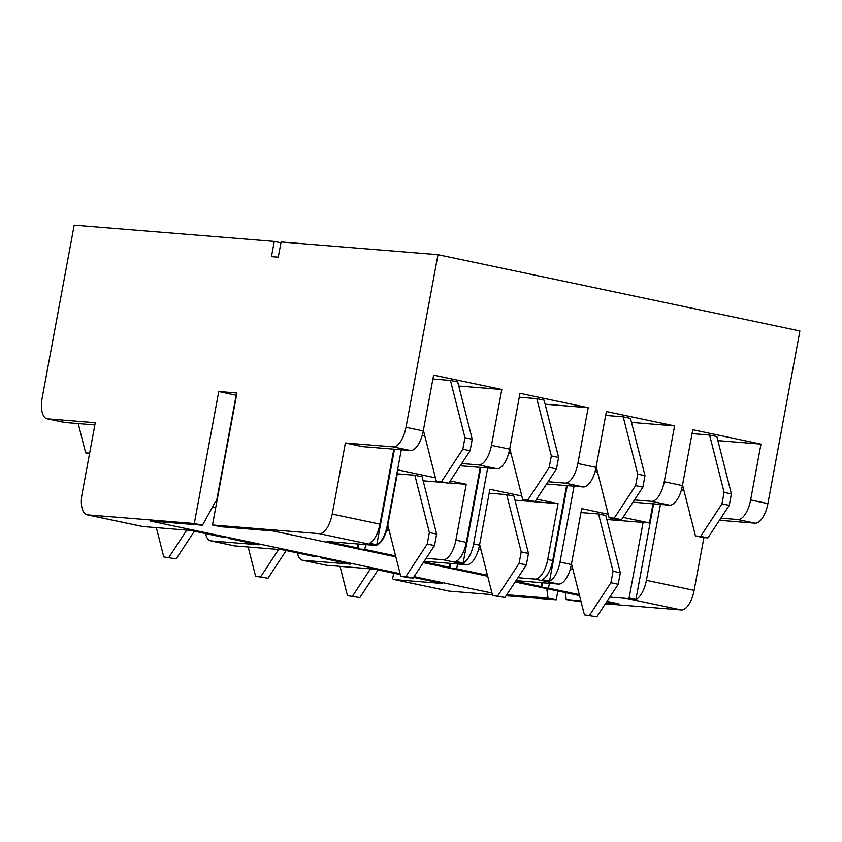 <?xml version="1.0" encoding="UTF-8"?>
<svg xmlns="http://www.w3.org/2000/svg" width="842" height="842" viewBox="0 0 842 842"><rect width="100%" height="100%" fill="white"/><g stroke="black" fill="none" stroke-linecap="round" stroke-linejoin="round"><path stroke-width="1.26" d="M397.308 473.825L414.853 475.246L429.357 532.544L427.231 544.027L405.865 576.549L400.718 576.128L387.804 525.124M427.231 544.027L434.504 545.563L436.64 534.07L429.357 532.544M400.718 576.128L407.991 577.665L413.138 578.086L405.865 576.549M413.138 578.086L434.504 545.563M386.688 530.028L389.172 530.555M436.64 534.07L422.126 476.782L414.853 475.246M400.097 573.686L150.192 520.998L202.48 525.24L194.302 523.514L218.762 391.519L236.949 392.993L212.489 524.987L220.667 526.713L272.966 530.955L350.714 547.342L357.534 547.9L358.26 544.006M365.702 544.606L364.807 549.437L357.987 548.879L358.881 544.058M692.061 433.63L709.596 435.051L724.109 492.349L721.983 503.832L700.618 536.354L695.471 535.933L682.546 484.929M721.983 503.832L729.256 505.368L731.393 493.886L724.109 492.349M695.471 535.933L702.744 537.47L707.89 537.891L700.618 536.354M707.89 537.891L729.256 505.368M681.431 489.833L683.925 490.36M731.393 493.886L716.879 436.588L709.596 435.051M606.84 519.535L649.466 522.935L653.013 503.811M660.454 504.421L646.393 580.317A20.682 9.062 101.9 0 1 635.921 599.43L653.634 503.863M605.672 415.422L623.217 416.843L637.72 474.141L635.594 485.623L614.228 518.146L609.082 517.725L596.168 466.721M635.594 485.623L642.867 487.16L645.004 475.667L637.72 474.141M609.082 517.725L616.355 519.261L621.501 519.682L614.228 518.146M621.501 519.682L642.867 487.16M595.052 471.625L597.536 472.151M645.004 475.667L630.49 418.379L623.217 416.843M574.065 486.202L560.004 562.109A20.682 9.062 101.9 0 1 549.531 581.212L542.259 579.685A20.682 9.062 -78.1 0 0 552.72 560.572L566.624 485.602M549.531 581.212L567.245 485.655M432.893 378.995L450.438 380.426L464.952 437.714L462.816 449.207L441.45 481.719L436.303 481.308L423.389 430.294M462.816 449.207L470.089 450.733L472.225 439.25L464.952 437.714M436.303 481.308L448.723 483.255L441.45 481.719M448.723 483.255L470.089 450.733M422.274 435.198L424.757 435.724M472.225 439.25L457.711 381.952L450.438 380.426M401.287 449.786L387.225 525.682A20.682 9.062 101.9 0 1 376.753 544.795L369.48 543.258A20.682 9.062 -78.1 0 0 379.952 524.145L393.845 449.175M376.753 544.795L394.466 449.228M194.302 523.514L87.431 514.851A20.682 9.062 101.9 0 1 86.936 514.778A20.682 9.062 101.9 0 1 82.106 493.801L95.272 422.726L47.531 418.853A20.682 9.062 101.9 0 1 47.026 418.779A20.682 9.062 101.9 0 1 42.195 397.813L74.191 225.193L274.271 241.422L271.45 256.652L278.27 257.199L281.091 241.97L437.977 254.694L799.9 330.99L767.904 503.6L750.632 499.959A20.682 9.062 101.9 0 1 737.771 519.535L720.857 518.156M274.271 241.422L280.933 242.822M437.977 254.694L405.991 427.315A20.682 9.062 101.9 0 1 393.13 446.881L345.378 443.008L362.66 446.649L410.401 450.523A20.682 9.062 -78.1 0 0 423.263 430.957L433.619 375.111L501.811 389.488L491.465 445.334A20.682 9.062 101.9 0 1 478.603 464.9L461.69 463.532M460.216 465.763L496.791 468.731A20.682 9.062 -78.1 0 0 509.652 449.165L519.998 393.319L588.2 407.696L577.854 463.542A20.682 9.062 101.9 0 1 564.993 483.108L548.079 481.74M546.605 483.982L583.18 486.95A20.682 9.062 -78.1 0 0 596.041 467.373L606.387 411.527L674.589 425.905L664.243 481.75A20.682 9.062 101.9 0 1 651.382 501.327L634.468 499.948M632.995 502.19L669.569 505.158A20.682 9.062 -78.1 0 0 682.43 485.581L692.777 429.736L760.979 444.113L750.632 499.959M235.213 538.922L228.392 538.375L258.852 544.795L211.11 540.922A20.682 9.062 101.9 0 1 210.605 540.848L234.244 545.837A20.682 9.062 -78.1 0 0 234.75 545.9L282.502 549.773L312.961 556.194L319.781 556.751M210.605 540.848A20.682 9.062 101.9 0 1 205.574 533.565M327.054 558.288L320.234 557.73L350.693 564.151L302.952 560.277A20.682 9.062 101.9 0 1 302.446 560.214L326.096 565.192A20.682 9.062 -78.1 0 0 326.591 565.266L374.343 569.139L400.339 574.623M302.446 560.214A20.682 9.062 101.9 0 1 297.415 552.92M86.936 514.778L142.403 526.471A20.682 9.062 -78.1 0 0 142.908 526.545L190.65 530.418L221.12 536.838L227.94 537.385M516.03 580.633L558.509 584.074A20.682 9.062 -78.1 0 0 571.371 564.498L581.717 508.652L608.198 514.241M623.027 517.367L649.466 522.935M580.991 512.546L598.536 513.967L605.808 515.504L620.322 572.802L613.05 571.265L610.924 582.748L618.196 584.285L620.322 572.802M635.921 599.43L629.1 597.988L643.099 522.482M579.275 594.599L579.096 593.863M629.1 597.988A20.682 9.062 101.9 0 1 626.711 598.452L609.787 597.073M549.394 583.338L548.5 588.158L541.68 587.6L579.528 595.578M578.959 594.578L548.5 588.158M514.988 500.18L558.078 503.674L547.721 559.52A20.682 9.062 101.9 0 1 534.87 579.086L517.946 577.717M487.434 575.244L487.244 574.507M457.553 563.972L456.659 568.792L449.838 568.245L487.686 576.223M487.118 575.212L456.659 568.792M424.189 561.267L466.668 564.708A20.682 9.062 -78.1 0 0 479.519 545.142L489.876 489.297L521.808 496.022M448.954 482.908L466.226 484.308L455.88 540.154A20.682 9.062 101.9 0 1 443.018 559.73L426.105 558.351M423.147 480.814L440.766 482.245M395.593 555.878L395.403 555.141M395.277 555.857L364.807 549.437M357.534 547.9L327.075 541.48L374.816 545.353A20.682 9.062 -78.1 0 0 387.678 525.776L398.024 469.931L435.419 477.814M47.026 418.779L64.308 422.421A20.682 9.062 -78.1 0 0 64.813 422.495L94.872 424.936M719.457 520.293L755.053 523.177A20.682 9.062 -78.1 0 0 767.904 503.6M631.511 422.41L674.589 425.905M603.64 497.454L603.767 496.738M717.9 440.619L760.979 444.113M690.03 515.662L690.156 514.946M545.121 404.202L588.2 407.696M517.251 479.235L517.377 478.53M458.732 385.994L501.811 389.488M430.862 461.027L430.988 460.321M216.762 501.916L215.457 501.6L202.48 525.24M212.384 507.2L215.657 507.884M606.977 601.367L618.523 603.798L606.04 602.788M515.125 582.001L541.68 587.6L542.574 582.78M423.284 562.645L449.838 568.245L450.723 563.414M350.714 547.342L395.835 556.857M491.949 593.042L414.096 576.633M534.407 586.064L541.227 586.621L515.641 581.233M565.308 592.579L566.224 599.557L581.106 601.83M580.833 600.746L566.224 599.557M557.846 591.01L556.215 599.809L548.037 598.083L546.795 588.684M548.037 598.083L506.758 594.736M218.762 391.519L236.518 395.308M216.415 501.8L236.17 395.182M605.377 603.798L681.273 609.955A20.682 9.062 -78.1 0 0 694.124 590.379L703.912 537.564M413.58 577.412L442.545 583.517L394.793 579.643A20.682 9.062 101.9 0 1 394.298 579.57L448.849 591.073A20.682 9.062 -78.1 0 0 449.354 591.147L492.349 594.631M506.105 595.747L556.215 599.809M345.378 443.008L332.211 514.083A20.682 9.062 101.9 0 1 319.35 533.66L212.489 524.987M489.149 493.191L506.695 494.612L513.967 496.138L528.481 553.436L521.209 551.899L519.082 563.393L526.355 564.919L528.481 553.436M536.638 499.148L558.078 503.674M450.249 480.94L466.226 484.308M519.282 397.213L536.828 398.634L544.1 400.171L558.614 457.459L551.342 455.922L549.205 467.415L556.478 468.941L558.614 457.459M487.676 467.994L473.614 543.89A20.682 9.062 101.9 0 1 463.142 563.003L480.856 467.436M320.234 557.73L320.392 556.878M418.895 577.644L413.706 577.223M228.392 538.375L228.55 537.522M442.555 566.708L449.375 567.255L423.8 561.867M541.227 586.621L541.943 582.727M449.375 567.255L450.102 563.372M463.142 563.003L455.869 561.467A20.682 9.062 -78.1 0 0 466.342 542.364L480.235 467.394M394.298 579.57A20.682 9.062 101.9 0 1 392.646 578.812L393.677 573.213M176.178 558.867L163.758 556.92L176.178 558.867L194.355 531.197M186.787 530.102L168.895 557.33M163.758 556.92L156.338 527.629M268.019 578.233L255.6 576.275L268.019 578.233L286.196 550.552M278.639 549.468L260.746 576.696M255.6 576.275L248.18 546.995M359.86 597.588L347.441 595.641L359.86 597.588L378.047 569.918M370.48 568.824L352.587 596.052M347.441 595.641L340.021 566.35M89.631 453.196L85.652 452.87L89.536 453.691M85.652 452.87L78.243 423.589M536.828 398.634L551.342 455.922M522.693 499.517L535.112 501.464L522.693 499.517L509.778 448.502M508.663 453.417L511.147 453.933M549.205 467.415L527.839 499.938M535.112 501.464L556.478 468.941M598.536 513.967L613.05 571.265M584.411 614.849L596.831 616.807L584.411 614.849L571.486 563.845M570.371 568.75L572.865 569.276M610.924 582.748L589.558 615.27M596.831 616.807L618.196 584.285M506.695 494.612L521.209 551.899M492.57 595.494L504.99 597.441L492.57 595.494L479.645 544.479M478.53 549.384L481.024 549.91M519.082 563.393L497.706 595.915M504.99 597.441L526.355 564.919M478.603 464.9L496.791 468.731M509.652 449.165L491.465 445.334M596.041 467.373L577.854 463.542M682.43 485.581L664.243 481.75M423.263 430.957L405.991 427.315M234.75 545.9L211.11 540.922M326.591 565.266L302.952 560.277M142.908 526.545L87.431 514.851M64.813 422.495L47.531 418.853M393.13 446.881L410.401 450.523M564.993 483.108L583.18 486.95M737.771 519.535L755.053 523.177M651.382 501.327L669.569 505.158M534.87 579.086L558.509 584.074M449.354 591.147L394.793 579.643M626.711 598.452L681.273 609.955M443.018 559.73L466.668 564.708M319.35 533.66L374.816 545.353M379.952 524.145L332.211 514.083M571.371 564.498L560.004 562.109M694.124 590.379L646.393 580.317M479.519 545.142L473.614 543.89M552.72 560.572L547.721 559.52M466.342 542.364L455.88 540.154"/></g></svg>
